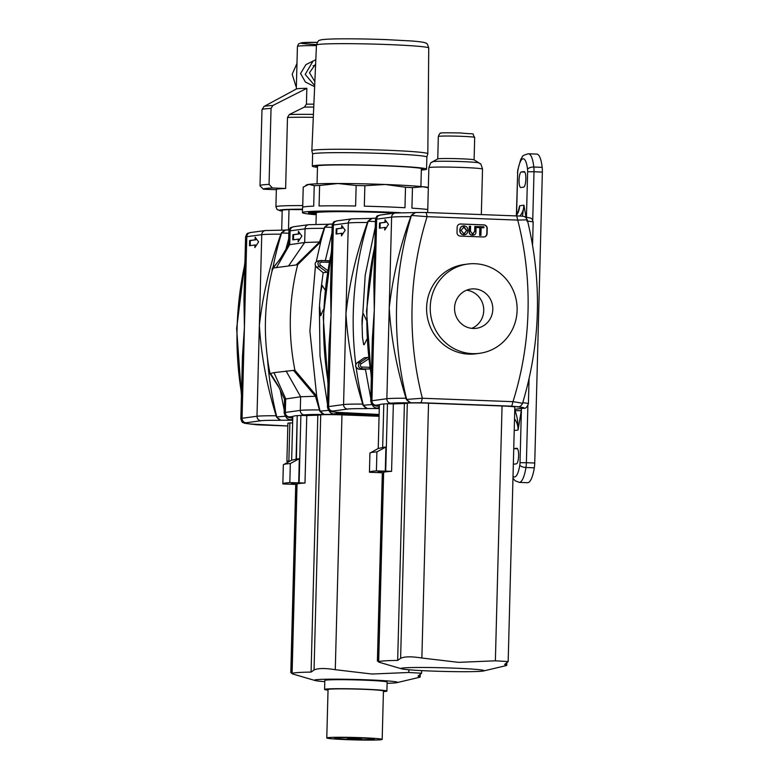 <?xml version="1.0" encoding="UTF-8"?>
<svg xmlns="http://www.w3.org/2000/svg" width="779" height="779" viewBox="0 0 779 779"><rect width="100%" height="100%" fill="white"/><g stroke="black" fill="none" stroke-linecap="round" stroke-linejoin="round"><path stroke-width="1.17" d="M280.888 234.187C269.982 264.227 262.815 294.647 259.368 325.466C261.208 355.497 266.798 385.595 276.136 415.772A34.636 1.509 -178.5 0 0 256.992 416.249L261.744 234.674A34.636 1.509 1.5 0 1 280.888 234.187L281.599 232.96A334.201 322.35 82.3 0 0 272.952 267.557M257.274 424.818L287.821 425.986L251.968 424.088A30.303 1.324 1.5 0 1 246.106 422.754L261.053 420.738A30.303 1.324 1.5 0 1 279.836 420.329L276.448 416.969L276.136 415.772M267.479 358.467A334.201 322.35 82.3 0 0 276.779 416.931L285.62 416.21M288.834 233.233L281.599 232.96L285.698 229.98L289.136 229.873L284.228 230.126M261.053 420.738A4.333 4.177 -97.7 0 1 256.992 416.249L242.045 418.265L244.421 327.482L243.954 299.633L245.589 237.05A34.636 1.509 1.5 0 1 246.797 236.689L244.421 327.482L242.473 356.052L240.838 418.635C241.587 421.497 242.298 422.802 242.98 422.53C244.606 423.055 242.181 423.192 251.636 424.078L251.305 424.039M284.822 230.107L281.268 233.009M289.866 422.948L288.873 460.993A32.036 1.392 -178.5 0 0 286.896 461.265L287.889 423.211A32.036 1.392 1.5 0 1 289.866 422.948L292.622 422.9M254.928 244.986L249.494 245.716L249.631 240.526L255.064 239.796L255.132 237.196L258.618 241.899L254.86 247.576L254.928 244.986L255.6 245.005L255.561 246.524M248.968 423.834L257.177 424.818M291.687 419.832L291.239 420.241L292.69 420.29M288.473 229.863L289.009 209.58A42.942 1.87 -178.5 0 0 282.212 210.418L281.696 230.078M302.505 209.6L289.009 209.58M306.848 88.309L272.854 105.506L271.043 108.437A65.796 2.873 1.5 0 0 261.987 109.654L260.001 185.606A65.796 2.873 1.5 0 1 260.001 185.606L261.987 109.654L263.984 106.489L296.4 88.962A32.036 1.392 1.5 0 1 306.848 88.309L306.439 104.182L304.394 107.103L289.35 114.523L287.49 117.454L285.63 188.479A49.35 2.152 -178.5 0 0 276.35 189.492L275.902 206.786L277.168 209.619L282.193 211.148M271.043 108.437L269.057 184.389L272.436 187.982L285.63 188.479M260.001 185.83L263.38 189.2L276.35 189.696M316.44 45.63A32.036 1.392 -178.5 0 0 297.422 46.409L296.302 89.01M314.638 86.683L305.407 82.038L300.577 73.508L305.904 64.628L315.417 59.895M314.697 85.544L305.202 74.424L312.759 61.541M296.974 63.45L292.183 74.239L295.962 86.372M313.119 65.718A39.826 1.733 -178.5 0 0 315.553 65.825M315.631 64.053L309.477 72.71L314.862 81.649M288.873 460.993L290.139 460.973M288.902 461.645L286.896 461.265M255.775 238.072L255.736 239.815L250.302 240.555L250.166 245.628M249.631 240.526L250.302 240.555M255.064 239.796L255.736 239.815M273.575 267.129L271.998 271.228M273.994 372.625L294.92 370.229C287.918 334.766 288.843 299.594 297.685 264.733L272.777 268.093C263.935 302.963 263.02 338.125 270.021 373.589L273.994 372.635M293.449 370.337L315.466 396.258L300.636 396.754L284.51 399.13L277.967 385.381L270.517 373.433M315.446 265.941L309.886 331.017L316.702 396.092L315.466 396.258L319.429 409.929A34.636 1.509 -178.5 0 0 300.275 410.416L285.338 412.432A4.333 4.177 82.3 0 0 289.399 416.911L292.816 416.453A70.129 3.058 1.5 0 1 292.816 416.453A70.129 3.058 -178.5 0 1 297.218 415.616L296.429 459.035L299.321 458.685L290.324 463.554C285.231 463.924 282.933 464.381 283.429 464.936M379.071 416.288L341.962 414.876A17.313 0.76 1.5 0 0 320.724 414.847L317.813 415.246A64.073 2.795 1.5 0 0 306.77 415.596L300.889 415.411A69.613 3.038 1.5 0 0 300.256 415.45L304.346 414.895A30.303 1.324 1.5 0 1 323.129 414.486L324.006 414.37L320.072 411.088A334.201 322.35 82.3 0 1 316.702 396.092L294.92 370.229M279.203 387.845L270.021 373.589M327.949 224.255L308.63 224.703A4.333 4.177 82.3 0 0 305.037 228.831L304.677 242.493L288.561 244.83L280.528 258.336L273.283 267.947M279.534 259.904L272.777 268.093M288.863 265.503L304.677 242.493L319.507 241.996L296.205 264.85M332.127 227.39L324.892 227.127A334.201 322.35 82.3 0 0 320.744 241.831L297.685 264.733M316.245 261.715L320.744 241.831L319.507 241.996L324.561 227.166L328.981 224.148L332.419 224.031L327.521 224.284M291.648 460.194L296.078 459.23L297.218 415.616M291.648 460.155L292.797 416.483M297.042 484.47L291.745 484.285A69.613 3.038 1.5 0 1 291.512 484.032A69.613 3.038 1.5 0 1 299.126 482.853L304.998 483.038A64.073 2.795 -178.5 0 0 297.052 484.178L292.096 673.572A64.073 2.795 1.5 0 1 311.084 672.082L314.044 670.018C317.822 668.148 324.901 668.041 335.282 669.697L371.963 674.03L408.8 672.491L421.585 673.251L418.011 676.143A64.073 2.795 1.5 0 1 420.183 676.922A64.073 2.795 1.5 0 1 419.316 677.35L396.959 682.638A41.56 1.811 -178.5 0 0 366.851 679.804A41.56 1.811 -178.5 0 0 314.989 680.486A41.56 1.811 -178.5 0 0 324.794 681.654M300.889 415.411L299.126 482.853M300.256 415.45A69.613 3.038 -178.5 0 0 297.559 415.655M306.77 415.596L304.998 483.038M334.98 413.99L379.081 416.083M323.129 414.486L319.741 411.137L328.913 410.367M319.741 411.137L319.429 409.929M328.115 224.264L324.561 227.166M356.285 738.443L361.398 738.862L354.474 738.989L347.551 738.502L356.285 738.443M359.684 737.976A19.913 0.867 1.5 0 1 374.387 739.203A19.913 0.867 1.5 0 1 354.455 739.553A19.913 0.867 1.5 0 1 334.571 738.161A19.913 0.867 1.5 0 1 359.684 737.976M361.719 737.703A27.703 1.207 1.5 0 1 382.177 739.407A27.703 1.207 1.5 0 1 354.445 739.894A27.703 1.207 1.5 0 1 326.781 737.956A27.703 1.207 1.5 0 1 361.719 737.703M326.781 737.956L328.047 689.532A27.703 1.207 1.5 0 1 362.995 689.288A27.703 1.207 1.5 0 1 383.443 690.983L382.177 739.407M328.037 690.155A31.17 1.363 1.5 0 1 324.59 689.444A31.17 1.363 1.5 0 1 363.9 689.162A31.17 1.363 1.5 0 1 386.9 691.08A31.17 1.363 1.5 0 1 383.424 691.606M324.59 689.444L324.824 680.457A31.17 1.363 1.5 0 1 364.134 680.164A31.17 1.363 1.5 0 1 387.144 682.083L386.9 691.08M387.105 683.28A41.56 1.811 -178.5 0 0 396.959 682.638M314.989 680.486L292.933 674.049A64.073 2.795 1.5 0 1 292.096 673.572M296.341 484.45L291.395 673.066L292.096 673.416M291.395 673.066L290.81 672.608L295.738 484.431M317.813 415.246L311.084 672.082M298.221 239.143L292.787 239.874L292.923 234.683L298.357 233.953L298.425 231.363L301.911 236.056L298.153 241.733L298.221 239.143L298.893 239.163L298.854 240.682M291.794 460.077L283.352 464.781L282.855 483.808A78.27 3.418 1.5 0 1 289.827 482.581L290.324 463.554M289.827 482.581L298.688 482.863A69.779 3.048 -178.5 0 0 291.336 484.022A69.779 3.048 -178.5 0 0 291.531 484.256L291.531 484.11M291.531 484.256L282.933 483.963A78.27 3.418 1.5 0 1 282.855 483.808M298.688 482.863L299.321 458.685M299.068 232.23L299.029 233.982L293.595 234.713L293.459 239.786M292.923 234.683L293.595 234.713M298.357 233.953L299.029 233.982M427.768 209.483A65.796 2.873 -178.5 0 0 411.925 208.149L412.461 187.661L422.987 186.736L428.333 187.817M428.343 187.408A62.339 2.717 -178.5 0 0 422.987 186.736A62.339 2.717 -178.5 0 0 385.235 184.477L405.508 187.242A65.796 2.873 1.5 0 1 412.461 187.661M405.508 187.242L404.973 207.73A65.796 2.873 -178.5 0 0 364.319 206.182L364.854 185.704L385.235 184.477A62.339 2.717 -178.5 0 0 337.93 183.503L356.149 185.519A65.796 2.873 1.5 0 1 364.854 185.704M356.149 185.519L355.613 206.007A65.796 2.873 -178.5 0 0 319.078 205.968L319.614 185.48L337.93 183.503A62.339 2.717 -178.5 0 0 308.786 184.389L314.239 185.645A65.796 2.873 1.5 0 1 319.614 185.48M314.239 185.645L313.703 206.133A65.796 2.873 -178.5 0 0 302.564 207.438L302.427 212.618A65.796 2.873 -178.5 0 0 316.235 214.751M302.7 207.263L303.226 187.135L308.786 184.389A62.339 2.717 -178.5 0 0 306.799 184.847L305.67 185.451M400.299 212.677A65.796 2.873 -178.5 0 0 302.427 212.618M394.943 213.056A52.816 2.308 -178.5 0 0 315.466 212.862A52.816 2.308 -178.5 0 0 316.264 213.397M320.101 211.547L323.528 211.752A55.406 2.415 -178.5 0 0 315.125 212.268L310.948 212.112A59.74 2.61 1.5 0 1 320.101 211.547M308.815 213.066A59.74 2.61 1.5 0 1 308.484 212.784A59.74 2.61 1.5 0 1 310.217 212.209L314.395 212.365A55.406 2.415 -178.5 0 0 312.817 212.891A55.406 2.415 -178.5 0 0 313.109 213.154L308.815 213.066L308.835 212.511M337.307 211.304L339.459 211.528A55.406 2.415 -178.5 0 0 325.223 211.693L321.795 211.489A59.74 2.61 1.5 0 1 337.307 211.304M359.216 211.537L359.762 211.732A55.406 2.415 -178.5 0 0 341.864 211.528L339.702 211.313A59.74 2.61 1.5 0 1 359.216 211.537M382.489 212.19L381.359 212.336A55.406 2.415 -178.5 0 0 362.508 211.791L361.962 211.586A59.74 2.61 1.5 0 1 382.489 212.19M395.674 212.959A55.406 2.415 -178.5 0 0 384.028 212.443L385.167 212.287A59.74 2.61 1.5 0 1 397.251 212.823M316.245 214.215L315.729 214.215A59.74 2.61 1.5 0 1 309.166 213.193L313.46 213.28A55.406 2.415 -178.5 0 0 316.255 213.826M315.135 211.761L315.125 212.268M385.001 150.152A58.006 2.532 1.5 0 1 427.827 153.716A58.006 2.532 1.5 0 1 427.807 153.775L426.873 157.046A57.14 2.493 1.5 0 0 384.69 153.531A57.14 2.493 1.5 0 0 312.622 154.047L311.863 150.737A58.006 2.532 1.5 0 1 311.843 150.678A58.006 2.532 1.5 0 1 385.001 150.152M317.472 167.329A57.14 2.493 1.5 0 1 312.311 166.161A57.14 2.493 1.5 0 1 384.378 165.635A57.14 2.493 1.5 0 1 426.551 169.15A57.14 2.493 1.5 0 1 421.332 170.046M317.481 166.881A53.683 2.337 1.5 0 1 315.768 166.248A53.683 2.337 1.5 0 1 383.472 165.761A53.683 2.337 1.5 0 1 423.094 169.053A53.683 2.337 1.5 0 1 421.342 169.598M327.608 270.449A5758.66 1054.639 -144.2 0 0 320.471 265.23L319.312 266.73C316.956 263.604 317.657 261.53 321.415 260.507L321.532 262.114L329.03 262.338M320.86 260.537L317.959 260.926C314.862 262.202 314.317 264.247 316.332 267.07L316.274 266.973M318.504 260.897C314.901 261.91 314.219 263.984 316.44 267.119L323.178 272.708M326.859 272.241L323.207 272.728A5759.965 1065.643 35.8 0 1 316.44 267.119L319.312 266.73A5759.965 1065.643 35.8 0 1 326.859 272.241L327.365 271.988M320.471 265.23C319.312 263.662 319.663 262.63 321.532 262.114M329.283 261.004L321.435 260.507L328.894 260.731M324.999 289.866L322.175 285.406L320.5 293.079L319.487 305.446L320.695 315.797L323.519 309.263M367.474 222.512C356.568 252.542 349.391 282.972 345.944 313.781C347.794 343.812 353.384 373.92 362.722 404.087A34.636 1.509 -178.5 0 0 343.568 404.574L348.33 222.989A34.636 1.509 1.5 0 1 367.474 222.512L368.175 221.285A334.201 322.35 82.3 0 0 355.799 364.426M343.763 413.133L379.12 414.477L338.553 412.412A30.303 1.324 1.5 0 1 332.691 411.069L347.638 409.053A30.303 1.324 1.5 0 1 366.422 408.654L363.033 405.294L362.722 404.087M356.227 367.795A334.201 322.35 82.3 0 0 363.365 405.246L372.206 404.535M375.42 221.548L368.175 221.285L372.274 218.305L375.712 218.188L370.814 218.441M347.638 409.053A4.333 4.177 -97.7 0 1 343.568 404.574L328.631 406.589L331.007 315.797L330.539 287.948L332.175 225.365A34.636 1.509 1.5 0 1 333.383 225.004L331.007 315.797L329.059 344.367L327.423 406.95C328.173 409.812 328.884 411.117 329.566 410.854C331.182 411.37 328.767 411.507 338.222 412.393L337.882 412.354M371.408 218.422L367.844 221.324M341.514 233.301L336.08 234.031L336.216 228.851L341.65 228.111L341.718 225.52L345.204 230.214L341.445 235.891L341.514 233.301L342.185 233.33L342.137 234.839M343.86 413.143L335.554 412.159M378.273 408.147L377.825 408.556L379.276 408.615M342.361 226.387L342.312 228.14L336.879 228.87L336.752 233.943M336.216 228.851L336.879 228.87M341.65 228.111L342.312 228.14M369.782 367.289L369.168 369.022L358.739 369.197M364.095 357.892L357.074 362.829C354.688 365.77 355.263 367.892 358.798 369.197C355.263 367.289 354.669 365.185 356.996 362.868L356.948 362.917M369.636 367.289L361.923 367.055L361.719 368.798C358.019 367.522 357.434 365.4 359.947 362.439L361.028 363.871A5758.66 643.152 -32.4 0 0 368.574 358.973M367.766 357.376A5759.965 654.019 147.6 0 1 359.947 362.439L357.074 362.829A5759.965 654.019 147.6 0 1 364.124 357.873L367.766 357.376L368.477 357.902M361.923 367.055C360.093 366.422 359.791 365.361 361.028 363.871M366.928 339.167L364.153 344.756L363.618 344.532L362.449 337.064L362.108 325.184C361.884 318.553 362.313 314.745 363.423 313.752L366.403 320.218M375.264 227.195L365.205 275.182L362.108 325.184M512.971 478.199L515.085 480.75L519.242 482.386L527.597 482.707A25.97 6.758 -87.8 0 0 534.306 467.819A10.39 2.707 -87.8 0 0 534.735 463.028L542.359 172.071A10.39 2.707 -87.8 0 0 542.174 167.358A25.97 6.758 -87.8 0 0 536.819 154.096L528.464 153.784C524.072 154.924 522.008 155.985 522.271 156.968L520.674 159.607L517.762 170.075A5.19 2.094 9 0 0 517.879 170.689A20.78 5.404 92.2 0 1 523.011 158.799A20.78 5.404 92.2 0 1 527.539 169.394A5.19 1.354 92.2 0 1 527.626 171.75L526.448 217.059M523.615 187.145L520.898 187.515A7.79 2.025 92.2 0 1 520.81 187.515A7.79 2.025 92.2 0 1 519.067 179.832A7.79 2.025 92.2 0 1 521.307 171.945L524.024 171.584A7.79 2.025 92.2 0 1 524.121 171.575A7.79 2.025 92.2 0 1 525.854 179.267A7.79 2.025 92.2 0 1 523.615 187.145M513.741 448.782A7.79 2.025 92.2 0 1 514.062 448.646L516.779 448.276A7.79 2.025 92.2 0 1 516.866 448.276A7.79 2.025 92.2 0 1 518.61 455.958A7.79 2.025 92.2 0 1 516.37 463.846L513.653 464.206A7.79 2.025 92.2 0 1 513.565 464.216A7.79 2.025 92.2 0 1 513.342 464.157M522.446 216.27L523.955 205.198L519.612 205.783L518.892 209.765L515.98 215.9M514.218 430.534L518.074 430.008C518.093 421.799 517.042 415.363 514.909 410.689L521.287 410.699L521.336 408.498M516.097 215.9A17.313 16.7 82.3 0 0 519.612 205.783L517.996 212.414M525.971 217.01L523.955 205.198A17.313 16.7 -97.7 0 1 519.836 216.075M514.529 418.839A17.313 16.7 -97.7 0 1 518.074 430.008L521.287 410.699M378.234 448.509L382.655 447.545L383.804 403.941A70.129 3.058 -178.5 0 0 379.402 404.768A70.129 3.058 1.5 0 0 379.373 404.798L378.234 448.47M382.655 447.545L383.804 403.941M378.117 472.58L369.519 472.278A78.27 3.418 1.5 0 1 369.441 472.123A78.27 3.418 1.5 0 1 376.413 470.896L385.274 471.178A69.779 3.048 -178.5 0 0 377.922 472.347A69.779 3.048 -178.5 0 0 378.117 472.58L378.117 472.425M385.274 471.178L385.907 447.01L383.005 447.36M506.827 662.929L506.769 665.237A64.073 2.795 1.5 0 0 504.597 664.458L508.171 661.566L514.831 407.047A17.313 0.76 1.5 0 0 502.056 405.986L428.538 403.191A17.313 0.76 1.5 0 0 407.31 403.171L404.398 403.561A64.073 2.795 1.5 0 0 393.346 403.911L387.475 403.726A69.613 3.038 1.5 0 0 386.832 403.765L390.922 403.21A30.303 1.324 1.5 0 1 409.715 402.811L406.326 399.452L406.005 398.254C396.677 368.126 391.087 338.028 389.237 307.939C392.684 277.129 399.861 246.709 410.767 216.669L411.468 215.442A334.201 322.35 82.3 0 0 406.657 399.403L422.354 398.244L421.108 402.714L511.745 406.161L512.991 401.682C520.508 402.772 523.527 403.473 522.018 403.785M386.832 403.765A69.613 3.038 -178.5 0 0 384.144 403.97M376.413 470.896L376.909 451.878C371.817 452.239 369.519 452.696 370.015 453.261M378.38 448.392L369.937 453.096L369.441 472.123M376.909 451.878L385.907 447.01M517.052 406.881L518.619 406.735L517.052 406.881A30.303 1.324 1.5 0 1 522.913 408.225L514.773 409.326M518.6 406.735C519.973 406.765 521.258 405.732 522.446 403.639L522.446 403.649M383.628 472.795L378.331 472.61A69.613 3.038 1.5 0 1 378.097 472.347A69.613 3.038 1.5 0 1 385.702 471.168L391.584 471.353A64.073 2.795 -178.5 0 0 383.638 472.493L378.672 661.887A64.073 2.795 1.5 0 1 397.67 660.397L400.62 658.333C404.408 656.463 411.487 656.366 421.867 658.021L458.549 662.354L495.376 660.806L508.171 661.566M387.475 403.726L385.702 471.168M393.346 403.911L391.584 471.353M401.565 668.81A41.56 1.811 -178.5 0 0 442.521 671.401A41.56 1.811 -178.5 0 0 483.545 670.953A41.56 1.811 -178.5 0 0 453.436 668.119A41.56 1.811 -178.5 0 0 401.565 668.81L379.519 662.364A64.073 2.795 1.5 0 1 378.672 661.887M404.398 403.561L397.67 660.397M506.769 665.237A64.073 2.795 1.5 0 1 505.902 665.675L483.545 670.953M382.917 472.765L377.981 661.39L377.396 660.923L382.323 472.746M377.981 661.39L378.682 661.731M384.807 227.458L379.373 228.198L379.509 223.008L384.943 222.278L385.011 219.678L388.497 224.381L384.738 230.058L384.807 227.458L385.469 227.487L385.43 229.007M410.767 216.669A34.636 1.509 1.5 0 0 391.613 217.146A4.333 4.177 82.3 0 1 395.216 213.018L380.269 215.033A4.333 4.177 82.3 0 0 376.676 219.162L371.914 400.747A34.636 1.509 -178.5 0 0 370.716 401.107L372.352 338.524L374.3 309.954L373.823 282.105L375.468 219.532A34.636 1.509 1.5 0 1 376.676 219.162L391.613 217.146L386.861 398.731L371.914 400.747A4.333 4.177 82.3 0 0 375.984 405.226L379.402 404.768M479.689 353.296L476.066 353.783A45.016 43.429 -97.7 0 1 468.87 354.133A45.016 43.429 -97.7 0 1 426.668 311.259A45.016 43.429 -97.7 0 1 464.031 264.548L467.653 264.062A45.016 43.429 82.3 0 0 430.29 310.763A45.016 43.429 82.3 0 0 472.493 353.647A45.016 43.429 82.3 0 0 479.689 353.296A45.016 43.429 82.3 0 0 516.711 302.875A45.016 43.429 82.3 0 0 467.653 264.062M460.262 236.095A3.467 3.34 -97.7 0 1 457.01 232.512L457.146 227.322A3.467 3.34 -97.7 0 1 460.574 223.992L483.963 224.878A3.467 3.34 -97.7 0 1 487.216 228.461L487.079 233.651A3.467 3.34 -97.7 0 1 483.652 236.982L460.262 236.095M526.838 219.824L517.743 220.097L516.73 215.929L426.191 212.492M426.094 212.492L415.567 212.463L411.468 215.442L427.116 216.659L517.743 220.097A321.552 310.159 -97.7 0 1 512.991 401.682L422.354 398.244A321.552 310.159 -97.7 0 1 427.116 216.659L426.142 212.482L516.73 215.929M459.883 224.031A3.467 3.34 -97.7 0 1 460.301 224.021L483.691 224.917A3.467 3.34 -97.7 0 1 486.943 228.5L486.807 233.69A3.467 3.34 -97.7 0 1 484.071 236.972M414.701 212.579L411.137 215.491M480.916 235.316L479.63 235.297L479.835 227.672L477.079 227.565L477.108 226.543L483.905 226.777L483.886 227.789L481.12 227.692L480.916 235.316L479.815 235.268L480.01 227.643L477.264 227.546L477.284 226.523M483.886 227.789L481.12 227.721M473.32 235.122L472.395 235.17C470.088 235.122 469.026 233.817 469.192 231.246L469.318 226.251L470.613 226.27L470.477 231.256L472.502 234.099L473.233 234.07M472.327 234.128L474.654 231.451L474.781 226.455L476.076 226.475L475.94 231.47C476.037 233.934 474.917 235.161 472.571 235.141C470.273 235.102 469.201 233.797 469.367 231.217L469.503 226.222M464.459 234.791L463.661 234.839C461.11 234.46 459.814 232.96 459.776 230.331C460.009 227.371 461.382 225.891 463.894 225.891M464.07 225.871C466.602 226.153 467.887 227.692 467.945 230.506C467.673 233.349 466.309 234.781 463.836 234.81C461.285 234.44 459.99 232.931 459.951 230.302C460.194 227.341 461.567 225.861 464.07 225.871L463.203 225.92M473.155 328.475A19.816 19.115 -97.7 0 1 454.576 309.604A19.816 19.115 -97.7 0 1 471.022 289.038A19.816 19.115 -97.7 0 1 492.62 306.128A19.816 19.115 -97.7 0 1 476.32 328.319A19.816 19.115 -97.7 0 1 473.155 328.475M464.381 234.8L463.661 234.839M473.194 235.131L472.395 235.17M472.502 234.099L474.83 231.421L474.966 226.436M471.714 328.358A19.816 19.115 82.3 0 0 483.564 307.345A19.816 19.115 82.3 0 0 466.572 290.216M461.09 230.36L464.05 226.845L466.806 230.448L463.856 233.827L461.09 230.36M432.549 161.74L437.798 158.897A18.18 0.789 1.5 0 1 460.681 158.789A18.18 0.789 1.5 0 1 474.051 159.841L479.143 162.957A23.38 1.022 1.5 0 0 461.957 161.604A23.38 1.022 1.5 0 0 432.549 161.74C431.264 163.941 431.917 158.926 428.859 167.719A26.837 1.168 1.5 0 1 462.707 167.466A26.837 1.168 1.5 0 1 482.522 169.121C479.922 160.182 480.312 165.226 479.143 162.957M464.294 233.817L466.631 230.477L463.447 226.884M385.654 220.554L385.605 222.297L380.171 223.028L380.045 228.101M379.509 223.008L380.171 223.028M384.943 222.278L385.605 222.297M279.836 420.329L280.713 420.212L276.448 416.969M250.4 232.551A4.333 4.177 82.3 0 0 246.797 236.689L261.744 234.674A4.333 4.177 82.3 0 1 265.337 230.535L250.4 232.551C247.391 233.895 247.391 231.782 245.589 237.05M280.713 420.212L291.239 420.241M246.106 422.754A4.333 4.177 82.3 0 1 242.045 418.265A34.636 1.509 -178.5 0 0 240.838 418.635M241.5 393.356A334.201 322.35 -97.7 0 1 244.888 264.042M249.777 423.912L251.101 424.204M302.739 205.578A49.35 2.152 -178.5 0 0 275.902 206.786M302.515 209.2A45.883 2.006 -178.5 0 0 282.193 211.119M313.304 117.327A49.35 2.152 -178.5 0 0 287.49 117.454M297.422 46.409L298.552 43.906L301.512 42.757L317.335 42.339A28.57 1.246 -178.5 0 0 300.976 43.02A28.57 1.246 -178.5 0 0 316.508 44.559M313.431 114.406A47.616 2.074 -178.5 0 0 289.35 114.523M313.752 107.074A33.77 1.47 -178.5 0 0 304.394 107.103M313.879 104.162A32.036 1.392 -178.5 0 0 306.439 104.182M263.38 189.2A62.339 2.717 1.5 0 1 272.436 187.982M260.001 185.606A65.796 2.873 1.5 0 1 269.057 184.389M263.984 106.489A64.073 2.795 1.5 0 1 272.854 105.506M285.718 416.298L285.844 416.599A5.19 5.19 0 0 0 290.431 419.784L292.7 419.871L290.489 419.774L292.719 419.316M290.431 419.784A5.19 1.354 -87.8 0 0 290.489 419.774C287.811 419.472 286.175 418.157 285.581 415.83L285.835 416.59M292.183 417.992L292.738 418.45M286.097 370.999L300.636 396.754L300.275 410.416A4.333 4.177 -97.7 0 0 304.346 414.895M273.984 372.635L285.689 398.77L285.338 412.432A34.636 1.509 -178.5 0 0 284.131 412.792L285.095 415.655L286.273 416.697L292.748 418.041A30.303 1.324 1.5 0 1 289.399 416.911M308.63 224.703L293.693 226.718A4.333 4.177 82.3 0 0 290.09 230.847L289.73 244.509L276.749 267.139M324.006 414.37L334.532 414.399M293.693 226.718C290.684 228.052 290.684 225.939 288.882 231.207A34.636 1.509 1.5 0 1 290.09 230.847L305.037 228.831A34.636 1.509 1.5 0 1 324.181 228.354M320.724 414.847L314.044 670.018M341.962 414.876L335.282 669.697M408.868 669.765L408.8 672.491M387.29 44.53A56.156 2.454 1.5 0 1 428.742 47.977C427.778 44.491 426.726 42.845 425.587 43.04C424.75 42.689 424.915 42.105 411.896 40.995L386.131 39.612C365.546 38.862 348.047 38.648 333.655 38.95C320.597 39.378 320.734 39.963 319.877 40.274C318.747 40.011 317.608 41.608 316.459 45.036A56.156 2.454 1.5 0 1 387.29 44.53M333.665 413.931A5.19 1.354 92.2 0 0 333.724 413.941A5.19 5.19 0 0 1 329.127 410.757L328.874 409.988C329.468 412.315 331.104 413.63 333.782 413.941A5.19 1.354 92.2 0 1 333.724 413.941L379.091 415.665L333.782 413.941L338.135 413.347L379.11 414.905M338.68 412.851A5.19 1.354 92.2 0 1 338.135 413.347L335.476 412.149M366.422 408.654L367.298 408.537L363.033 405.294M336.976 220.876A4.333 4.177 82.3 0 0 333.383 225.004L348.33 222.989A4.333 4.177 82.3 0 1 351.923 218.86L336.976 220.876C333.967 222.21 333.977 220.097 332.175 225.365M367.298 408.537L377.825 408.556M332.691 411.069A4.333 4.177 82.3 0 1 328.631 406.589A34.636 1.509 -178.5 0 0 327.423 406.95M328.086 381.671A334.201 322.35 -97.7 0 1 331.474 252.367M336.353 412.237L337.677 412.529M365.565 369.509L358.768 369.197L361.719 368.798L369.168 369.022M519.242 482.386A25.97 6.758 -87.8 0 0 525.952 467.507L534.306 467.819M521.307 171.945L524.793 172.081M514.062 448.646L517.548 448.772M372.304 404.613L372.42 404.914A5.19 5.19 0 0 0 377.017 408.099L379.285 408.186L377.075 408.099L379.305 407.641M514.948 409.355L514.909 410.689A22.513 21.715 82.3 0 0 514.744 410.572M365.468 369.509L370.785 398.342L365.468 369.509M377.017 408.099A5.19 1.354 -87.8 0 0 377.075 408.099C374.397 407.797 372.761 406.482 372.167 404.155L372.42 404.914M378.769 406.307L379.324 406.774M521.433 408.488L520.012 462.697A5.19 1.354 92.2 0 1 519.797 465.102A20.78 5.404 92.2 0 1 513.02 476.212M516.565 215.062L517.665 173.094A5.19 1.354 92.2 0 1 517.879 170.689M532.739 220.106L534.005 171.75L542.359 172.071M534.735 463.028L526.38 462.707L527.88 405.684M542.174 167.358L533.819 167.037A25.97 6.758 -87.8 0 0 528.464 153.784M517.665 173.094L516.38 215.335M520.012 462.697L526.38 462.707A10.39 2.707 -87.8 0 1 525.952 467.507A5.19 2.094 -171 0 1 519.797 465.102M527.539 169.394A5.19 2.493 -6.3 0 1 533.819 167.037A10.39 2.707 -87.8 0 1 534.005 171.75L527.626 171.75M390.922 403.21A4.333 4.177 -97.7 0 1 386.861 398.731A34.636 1.509 -178.5 0 1 406.005 398.254M370.716 401.107L371.68 403.97L372.859 405.012L379.334 406.365A30.303 1.324 1.5 0 1 375.984 405.226M511.745 406.161L517.928 406.765M409.715 402.811L421.108 402.714M410.591 402.694L406.326 399.452M522.913 408.225A4.333 4.177 82.3 0 0 523.605 408.196L514.773 409.384M523.605 408.196C525.504 408.78 527.101 407.29 528.405 403.697A34.636 1.509 -178.5 0 0 522.728 402.724M407.31 403.171L400.62 658.333M428.538 403.191L421.867 658.021M502.056 405.986L495.376 660.806M371.379 375.838A334.201 322.35 -97.7 0 1 374.757 246.524M526.789 221.07A34.636 1.509 1.5 0 1 533.167 222.112L532.203 219.25L531.015 218.217L525.017 216.913M461.265 136.306A18.18 0.789 1.5 0 1 474.684 137.425C470.789 132.148 478.452 134.786 460.496 132.966C445.559 132.683 438.947 132.781 440.651 133.267C440.106 132.849 439.327 133.91 438.334 136.471A18.18 0.789 1.5 0 1 461.265 136.306M265.337 230.535L284.656 230.097M241.441 395.703L236.641 328.602L244.937 261.987M271.968 271.335L272.202 268.512L273.585 267.119M280.236 389.967L284.199 410.027M285.815 249.553L288.688 238.871M315.982 224.294L316.293 212.57M292.261 418.002L292.748 418.216M284.131 412.792L284.491 399.13M288.882 231.207L288.522 244.869M361.398 738.862L361.427 738.054M347.551 738.502L347.57 737.684M421.653 670.612L421.585 673.231M420.241 674.604L420.183 676.922M312.817 212.891L312.827 212.307M316.459 45.036L311.843 150.678M428.742 47.977L427.827 153.716M426.551 169.15L426.873 157.046M312.311 166.161L312.622 154.047M420.903 186.532L421.371 168.42M317.043 183.815L317.52 165.703M320.5 293.079L323.149 272.718M325.31 260.624L331.971 233.038M327.492 404.184L320.003 355.974L319.38 307.199M351.923 218.86L371.242 218.412M328.017 384.028L323.227 316.926L331.523 250.302M517.762 170.075L517.49 173.142M378.847 406.317L379.334 406.531M374.816 244.46L366.519 311.084L371.31 378.185M528.405 403.697L529.058 378.76M527.266 219.727C542.311 281.647 540.704 342.955 522.456 403.639M414.097 212.599L414.876 212.501M395.216 213.018L414.525 212.579M375.468 219.532C377.26 214.264 377.26 216.367 380.269 215.033M516.779 215.929C525.056 216.241 524.978 216.056 527.256 219.736M414.895 212.501L426.142 212.482M481.325 214.585L482.522 169.121M427.681 212.54L428.859 167.719M533.167 222.112L532.563 245.044M474.099 159.88L474.684 137.425M437.749 158.926L438.334 136.471"/></g></svg>
